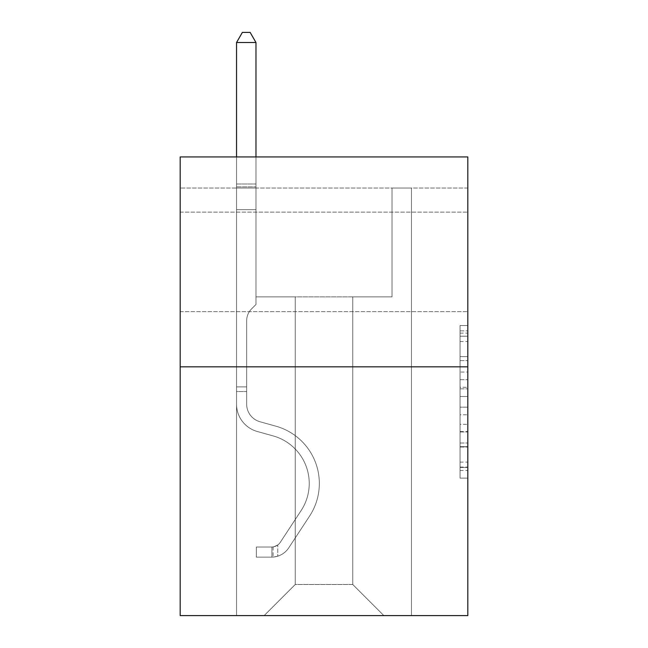 <?xml version="1.0" encoding="UTF-8"?>
<svg xmlns="http://www.w3.org/2000/svg" width="648" height="648" viewBox="0 0 648 648"><rect width="100%" height="100%" fill="white"/><g stroke="black" fill="none" stroke-linecap="round" stroke-linejoin="round"><path stroke-width="0.49" stroke-dasharray="3.24 2.43" d="M460.048 372.057L460.048 396.479L467.815 396.479L467.815 470.497L467.815 333.145L467.815 396.479L460.048 396.479L460.048 330.853L460.048 478.127L460.048 325.515L460.048 467.443L467.815 467.443L460.048 467.443L467.815 467.443L460.048 467.443L460.048 443.021L460.048 478.127L467.815 478.127L467.815 325.515L467.815 467.062L467.815 407.155L460.048 407.155L467.815 407.155L467.815 443.021L467.815 336.191L460.048 336.191L467.815 336.191L467.815 478.127L467.815 333.145L467.815 478.127L460.048 478.127L460.048 325.515L467.815 325.515L467.815 333.145L467.815 325.515L467.815 333.145L467.815 325.515L467.815 330.853L467.815 325.515L460.048 325.515L460.048 336.191L467.815 336.191L460.048 336.191L460.048 372.057L467.815 372.057M467.815 261.889L467.815 212.131L467.815 261.889M180.185 261.889L180.185 212.131L180.185 261.889M467.815 387.318L467.815 379.688L467.815 387.318L460.048 387.318L460.048 356.603L460.048 447.031L460.048 424.327L467.815 424.327L460.048 424.327L460.048 478.127L467.815 478.127L460.048 478.127L467.815 478.127L460.048 478.127L460.048 325.515L467.815 325.515L460.048 325.515L467.815 325.515L460.048 325.515L460.048 387.318L467.815 387.318M467.815 188.033L467.815 156.938L180.185 156.938L467.815 156.938L467.815 615.6L180.185 615.6L180.185 366.833L467.815 366.833L180.185 366.833L180.185 156.938L467.815 156.938L467.815 188.033L180.185 188.033L467.815 188.033M383.859 615.6L411.456 615.6L411.456 188.033L392.024 188.033L392.024 296.865L352.763 296.865L352.763 584.504L383.859 615.6L411.456 615.6L411.456 188.033L392.024 188.033L392.024 296.865L352.763 296.865L352.763 584.504L295.237 584.504L295.237 296.865L295.237 584.504L295.237 296.865L295.237 584.504L295.237 296.865L352.763 296.865L352.763 584.504L383.859 615.6L411.456 615.6L411.456 188.033L392.024 188.033L392.024 296.865L352.763 296.865L352.763 584.504L383.859 615.6L411.456 615.6L411.456 188.033L392.024 188.033L392.024 296.865L352.763 296.865L352.763 584.504L383.859 615.6L411.456 615.6L411.456 188.033L392.024 188.033L392.024 296.865L352.763 296.865L352.763 584.504L383.859 615.6L411.456 615.6L411.456 188.033L392.024 188.033L392.024 296.865L352.763 296.865L352.763 584.504L383.859 615.6L411.456 615.6L411.456 188.033L392.024 188.033L392.024 296.865L352.763 296.865L352.763 584.504L383.859 615.6L411.456 615.6L411.456 188.033L392.024 188.033L392.024 296.865L352.763 296.865L352.763 584.504L383.859 615.6L411.456 615.6L411.456 188.033L392.024 188.033L392.024 296.865L352.763 296.865L352.763 584.504L383.859 615.6L411.456 615.6L411.456 188.033L392.024 188.033L392.024 296.865L352.763 296.865L352.763 584.504L383.859 615.6L411.456 615.6L411.456 188.033L392.024 188.033L392.024 296.865L352.763 296.865L352.763 584.504L383.859 615.6L264.141 615.6L411.456 615.6L411.456 188.033L392.024 188.033L392.024 296.865L352.763 296.865L352.763 584.504L383.859 615.6L352.763 584.504L352.763 296.865L255.976 296.865L255.976 188.033L236.544 188.033L236.544 615.6L264.141 615.6L295.237 584.504L295.237 296.865L255.976 296.865L255.976 188.033L236.544 188.033L236.544 615.6L264.141 615.6L295.237 584.504L295.237 296.865L255.976 296.865L255.976 188.033L236.544 188.033L236.544 615.6L264.141 615.6L295.237 584.504L295.237 296.865L255.976 296.865L255.976 188.033L236.544 188.033L236.544 615.6L264.141 615.6L295.237 584.504L295.237 296.865L255.976 296.865L255.976 188.033L236.544 188.033L236.544 615.6L264.141 615.6L295.237 584.504L295.237 296.865L255.976 296.865L255.976 188.033L236.544 188.033L236.544 615.6L264.141 615.6L295.237 584.504L295.237 296.865L255.976 296.865L255.976 188.033L236.544 188.033L236.544 615.6L264.141 615.6L295.237 584.504L295.237 296.865L255.976 296.865L255.976 188.033L236.544 188.033L236.544 615.6L264.141 615.6L295.237 584.504L295.237 296.865L255.976 296.865L255.976 188.033L236.544 188.033L236.544 615.6L264.141 615.6L295.237 584.504L352.763 584.504L383.859 615.6M236.544 615.6L264.141 615.6L295.237 584.504L295.237 296.865L255.976 296.865L255.976 188.033L236.544 188.033L236.544 615.6L264.141 615.6L295.237 584.504L264.141 615.6L295.237 584.504L264.141 615.6L236.544 615.6L236.544 188.033L236.544 615.6M255.976 188.033L236.544 188.033L255.976 188.033L255.976 296.865L255.976 188.033M180.185 188.033L180.185 156.938L180.185 188.033M295.237 296.865L255.976 296.865L295.237 296.865M180.185 366.833L467.815 366.833M460.048 396.479L467.815 396.479L460.048 396.479M460.048 330.853L460.048 325.515L460.048 330.853L467.815 330.853L460.048 330.853M460.048 446.65L460.048 414.793L460.048 446.65L467.815 446.65L460.048 446.65M460.048 414.793L460.048 407.155L467.815 407.155L460.048 407.155L460.048 414.793L467.815 414.793L460.048 414.793M460.048 356.603L460.048 336.191L460.048 356.603L467.815 356.603L460.048 356.603M460.048 325.515L467.815 325.515L460.048 325.515L460.048 333.145L460.048 325.515L467.815 325.515M460.048 478.127L467.815 478.127L460.048 478.127L460.048 470.497L460.048 478.127M236.544 391.554L236.544 42.509L236.544 209.644L236.544 42.509L255.976 42.509L255.976 183.992L255.976 42.509L236.544 42.509L242.376 32.4L250.144 32.4L242.376 32.4L236.544 42.509L236.544 209.644L236.544 42.509L255.976 42.509L250.144 32.4L255.976 42.509L255.976 209.644L236.544 209.644L236.544 186.891L236.544 209.644L255.976 209.644L255.976 304.487L251.594 308.869A16.889 16.889 0 0 0 246.653 320.817A16.889 16.889 0 0 1 251.594 308.869L255.976 304.487L255.976 42.509L236.544 42.509L242.376 32.4L250.144 32.4L242.376 32.4L236.544 42.509L236.544 186.891L236.544 42.509L255.976 42.509L250.144 32.4L255.976 42.509L255.976 209.644L236.544 209.644L236.544 404.158A28.374 28.374 0 0 0 257.296 431.495A28.374 28.374 0 0 1 236.544 404.158L236.544 209.644L255.976 209.644L255.976 304.487L251.594 308.869A16.889 16.889 0 0 0 246.653 320.817A16.889 16.889 0 0 1 251.594 308.869L255.976 304.487L255.976 42.509L236.544 42.509L242.376 32.4L250.144 32.4L242.376 32.4L236.544 42.509L236.544 404.158A28.374 28.374 0 0 0 257.296 431.495A28.374 28.374 0 0 1 236.544 404.158L236.544 209.644L255.976 209.644L255.976 304.487L251.594 308.869A16.889 16.889 0 0 0 246.653 320.817A16.889 16.889 0 0 1 251.594 308.869L255.976 304.487L255.976 209.644L236.544 209.644L236.544 404.158A28.374 28.374 0 0 0 257.296 431.495A28.374 28.374 0 0 1 236.544 404.158L236.544 209.644L255.976 209.644L255.976 186.891L255.976 304.487L251.594 308.869A16.889 16.889 0 0 0 246.653 320.817A16.889 16.889 0 0 1 251.594 308.869L255.976 304.487L255.976 209.644L236.544 209.644L236.544 404.158A28.374 28.374 0 0 0 257.296 431.495L273.116 435.901L257.296 431.495A28.374 28.374 0 0 1 236.544 404.158L236.544 209.644L255.976 209.644L255.976 183.992L255.976 304.487L251.594 308.869A16.889 16.889 0 0 0 246.653 320.817A16.889 16.889 0 0 1 251.594 308.869L255.976 304.487L255.976 209.644L236.544 209.644L236.544 404.158A28.374 28.374 0 0 0 257.296 431.495A28.374 28.374 0 0 1 236.544 404.158L236.544 209.644L255.976 209.644L255.976 42.509L250.144 32.4L255.976 42.509L255.976 304.487L251.594 308.869A16.889 16.889 0 0 0 246.653 320.817A16.889 16.889 0 0 1 251.594 308.869L255.976 304.487L255.976 209.644L236.544 209.644L236.544 404.158L236.544 391.554L246.653 391.554L246.653 386.888L236.544 386.888L246.653 386.888L246.653 404.158L246.653 320.817L246.653 404.158A18.266 18.266 0 0 0 260.01 421.759A18.266 18.266 0 0 1 246.653 404.158L246.653 320.817L246.653 404.158L246.653 386.888L236.544 386.888L246.653 386.888L246.653 404.158A18.266 18.266 0 0 0 260.01 421.759A18.266 18.266 0 0 1 246.653 404.158L246.653 320.817L246.653 404.158A18.266 18.266 0 0 0 260.01 421.759A18.266 18.266 0 0 1 246.653 404.158L246.653 320.817L246.653 404.158L246.653 386.888L236.544 386.888L246.653 386.888L246.653 404.158A18.266 18.266 0 0 0 260.01 421.759L275.829 426.165L260.01 421.759A18.266 18.266 0 0 1 246.653 404.158L246.653 320.817L246.653 404.158A18.266 18.266 0 0 0 260.01 421.759A18.266 18.266 0 0 1 246.653 404.158L246.653 320.817L246.653 404.158L246.653 391.554L236.544 391.554M271.917 557.134A20.598 20.598 0 0 0 288.749 547.844L309.59 516.075A59.47 59.47 0 0 0 275.829 426.165L260.01 421.759A18.266 18.266 0 0 1 246.653 404.158A18.266 18.266 0 0 0 260.01 421.759L275.829 426.165L260.01 421.759A18.266 18.266 0 0 1 246.653 404.158A18.266 18.266 0 0 0 260.01 421.759A18.266 18.266 0 0 1 246.653 404.158A18.266 18.266 0 0 0 260.01 421.759L275.829 426.165A59.47 59.47 0 0 1 309.59 516.075A59.47 59.47 0 0 0 275.829 426.165L260.01 421.759A18.266 18.266 0 0 1 246.653 404.158A18.266 18.266 0 0 0 260.01 421.759L275.829 426.165L260.01 421.759A18.266 18.266 0 0 1 246.653 404.158A18.266 18.266 0 0 0 260.01 421.759A18.266 18.266 0 0 1 246.653 404.158A18.266 18.266 0 0 0 260.01 421.759L275.829 426.165L260.01 421.759A18.266 18.266 0 0 1 246.653 404.158A18.266 18.266 0 0 0 260.01 421.759L275.829 426.165A59.47 59.47 0 0 1 309.59 516.075A59.47 59.47 0 0 0 275.829 426.165L260.01 421.759L275.829 426.165A59.47 59.47 0 0 1 309.59 516.075L288.749 547.844L309.59 516.075A59.47 59.47 0 0 0 275.829 426.165L260.01 421.759L275.829 426.165A59.47 59.47 0 0 1 309.59 516.075A59.47 59.47 0 0 0 275.829 426.165L260.01 421.759L275.829 426.165A59.47 59.47 0 0 1 309.59 516.075A59.47 59.47 0 0 0 275.829 426.165L260.01 421.759L275.829 426.165A59.47 59.47 0 0 1 309.59 516.075L288.749 547.844L309.59 516.075A59.47 59.47 0 0 0 275.829 426.165A59.47 59.47 0 0 1 309.59 516.075A59.47 59.47 0 0 0 275.829 426.165A59.47 59.47 0 0 1 309.59 516.075L288.749 547.844A20.598 20.598 0 0 1 277.749 556.178A20.598 20.598 0 0 0 288.749 547.844L309.59 516.075A59.47 59.47 0 0 0 275.829 426.165A59.47 59.47 0 0 1 309.59 516.075L288.749 547.844L309.59 516.075A59.47 59.47 0 0 0 275.829 426.165A59.47 59.47 0 0 1 309.59 516.075A59.47 59.47 0 0 0 275.829 426.165A59.47 59.47 0 0 1 309.59 516.075L288.749 547.844L309.59 516.075A59.47 59.47 0 0 0 275.829 426.165A59.47 59.47 0 0 1 309.59 516.075L288.749 547.844A20.598 20.598 0 0 1 277.749 556.178C271.755 557.45 271.755 557.45 277.749 556.178C271.755 557.45 271.755 557.45 277.749 556.178A20.598 20.598 0 0 0 288.749 547.844L309.59 516.075L288.749 547.844A20.598 20.598 0 0 1 277.749 556.178C271.755 557.45 271.755 557.45 277.749 556.178C271.755 557.45 271.755 557.45 277.749 556.178A20.598 20.598 0 0 0 288.749 547.844L309.59 516.075L288.749 547.844A20.598 20.598 0 0 1 277.749 556.178C271.755 557.45 271.755 557.45 277.749 556.178C271.755 557.45 271.755 557.45 277.749 556.178A20.598 20.598 0 0 0 288.749 547.844L309.59 516.075L288.749 547.844A20.598 20.598 0 0 1 277.749 556.178C271.755 557.45 271.755 557.45 277.749 556.178C271.755 557.45 271.755 557.45 277.749 556.178A20.598 20.598 0 0 0 288.749 547.844L309.59 516.075L288.749 547.844A20.598 20.598 0 0 1 277.749 556.178C271.755 557.45 271.755 557.45 277.749 556.178C271.755 557.45 271.755 557.45 277.749 556.178A20.598 20.598 0 0 0 288.749 547.844A20.598 20.598 0 0 1 271.917 557.134L271.917 547.025A10.498 10.498 0 0 0 280.3 542.295L301.142 510.535A49.361 49.361 0 0 0 273.116 435.901L257.296 431.495A28.374 28.374 0 0 1 236.544 404.158A28.374 28.374 0 0 0 257.296 431.495L273.116 435.901A49.361 49.361 0 0 1 301.142 510.535A49.361 49.361 0 0 0 273.116 435.901L257.296 431.495A28.374 28.374 0 0 1 236.544 404.158A28.374 28.374 0 0 0 257.296 431.495A28.374 28.374 0 0 1 236.544 404.158A28.374 28.374 0 0 0 257.296 431.495L273.116 435.901L257.296 431.495A28.374 28.374 0 0 1 236.544 404.158A28.374 28.374 0 0 0 257.296 431.495L273.116 435.901L257.296 431.495A28.374 28.374 0 0 1 236.544 404.158A28.374 28.374 0 0 0 257.296 431.495A28.374 28.374 0 0 1 236.544 404.158A28.374 28.374 0 0 0 257.296 431.495L273.116 435.901A49.361 49.361 0 0 1 301.142 510.535A49.361 49.361 0 0 0 273.116 435.901L257.296 431.495A28.374 28.374 0 0 1 236.544 404.158A28.374 28.374 0 0 0 257.296 431.495L273.116 435.901A49.361 49.361 0 0 1 301.142 510.535L280.3 542.295L301.142 510.535A49.361 49.361 0 0 0 273.116 435.901L257.296 431.495L273.116 435.901A49.361 49.361 0 0 1 301.142 510.535A49.361 49.361 0 0 0 273.116 435.901L257.296 431.495L273.116 435.901A49.361 49.361 0 0 1 301.142 510.535A49.361 49.361 0 0 0 273.116 435.901L257.296 431.495L273.116 435.901A49.361 49.361 0 0 1 301.142 510.535L280.3 542.295L301.142 510.535A49.361 49.361 0 0 0 273.116 435.901A49.361 49.361 0 0 1 301.142 510.535A49.361 49.361 0 0 0 273.116 435.901A49.361 49.361 0 0 1 301.142 510.535L280.3 542.295A10.498 10.498 0 0 1 277.749 544.992C271.86 547.698 271.86 547.698 277.749 544.992C271.86 547.698 271.86 547.698 277.749 544.992A10.498 10.498 0 0 0 280.3 542.295L301.142 510.535A49.361 49.361 0 0 0 273.116 435.901A49.361 49.361 0 0 1 301.142 510.535L280.3 542.295L301.142 510.535A49.361 49.361 0 0 0 273.116 435.901A49.361 49.361 0 0 1 301.142 510.535A49.361 49.361 0 0 0 273.116 435.901A49.361 49.361 0 0 1 301.142 510.535L280.3 542.295L301.142 510.535A49.361 49.361 0 0 0 273.116 435.901A49.361 49.361 0 0 1 301.142 510.535L280.3 542.295A10.498 10.498 0 0 1 277.749 544.992C271.86 547.698 271.86 547.698 277.749 544.992C271.86 547.698 271.86 547.698 277.749 544.992A10.498 10.498 0 0 0 280.3 542.295L301.142 510.535L280.3 542.295A10.498 10.498 0 0 1 277.749 544.992C271.86 547.698 271.86 547.698 277.749 544.992C271.86 547.698 271.86 547.698 277.749 544.992A10.498 10.498 0 0 0 280.3 542.295L301.142 510.535L280.3 542.295A10.498 10.498 0 0 1 277.749 544.992C271.86 547.698 271.86 547.698 277.749 544.992C271.86 547.698 271.86 547.698 277.749 544.992A10.498 10.498 0 0 0 280.3 542.295L301.142 510.535L280.3 542.295A10.498 10.498 0 0 1 277.749 544.992C271.86 547.698 271.86 547.698 277.749 544.992C271.86 547.698 271.86 547.698 277.749 544.992A10.498 10.498 0 0 0 280.3 542.295L301.142 510.535L280.3 542.295A10.498 10.498 0 0 1 277.749 544.992C271.86 547.698 271.86 547.698 277.749 544.992C271.86 547.698 271.86 547.698 277.749 544.992A10.498 10.498 0 0 0 280.3 542.295A10.498 10.498 0 0 1 271.917 547.025L271.917 557.134L256.365 557.142L271.917 557.134A20.598 20.598 0 0 0 288.749 547.844A20.598 20.598 0 0 1 271.917 557.134L271.917 547.025L256.365 547.034L271.917 547.025A10.498 10.498 0 0 0 280.3 542.295A10.498 10.498 0 0 1 271.917 547.025L271.917 557.134L256.365 557.142L256.365 547.034L256.365 557.142L271.917 557.134A20.598 20.598 0 0 0 288.749 547.844A20.598 20.598 0 0 1 271.917 557.134L271.917 547.025L256.365 547.034L271.917 547.025A10.498 10.498 0 0 0 280.3 542.295A10.498 10.498 0 0 1 271.917 547.025L271.917 557.134L256.365 557.142L256.365 547.034L256.365 557.142L271.917 557.134A20.598 20.598 0 0 0 288.749 547.844A20.598 20.598 0 0 1 271.917 557.134L271.917 547.025L256.365 547.034L271.917 547.025A10.498 10.498 0 0 0 280.3 542.295A10.498 10.498 0 0 1 271.917 547.025L271.917 557.134L256.365 557.142L256.365 547.034L256.365 557.142L271.917 557.134A20.598 20.598 0 0 0 288.749 547.844A20.598 20.598 0 0 1 271.917 557.134L271.917 547.025L256.365 547.034L271.917 547.025A10.498 10.498 0 0 0 280.3 542.295A10.498 10.498 0 0 1 271.917 547.025L271.917 557.134L256.365 557.142L256.365 547.034L256.365 557.142L271.917 557.134A20.598 20.598 0 0 0 288.749 547.844A20.598 20.598 0 0 1 271.917 557.134L271.917 547.025L256.365 547.034L271.917 547.025A10.498 10.498 0 0 0 280.3 542.295A10.498 10.498 0 0 1 271.917 547.025L271.917 557.134L256.365 557.142L256.365 547.034L256.365 557.142L271.917 557.134M236.544 156.938L236.544 42.509L255.976 42.509L236.544 42.509L242.376 32.4L250.144 32.4L242.376 32.4L236.544 42.509L236.544 183.992L236.544 42.509L255.976 42.509L250.144 32.4L255.976 42.509L255.976 183.992L255.976 42.509L236.544 42.509L242.376 32.4L250.144 32.4L242.376 32.4L236.544 42.509L255.976 42.509L250.144 32.4L255.976 42.509L255.976 156.938M256.365 547.034L271.528 547.034L256.365 547.034L256.365 557.142L256.365 547.034M236.544 183.992L236.544 186.891L236.544 183.992L255.976 183.992L236.544 183.992M277.749 556.178C271.755 557.45 271.755 557.45 277.749 556.178C271.755 557.45 271.755 557.45 277.749 556.178L277.749 544.992L277.749 556.178M255.976 42.509L250.144 32.4L242.376 32.4L236.544 42.509M460.048 443.021L467.815 443.021L460.048 443.021M460.048 431.576L467.815 431.576M460.048 360.612L467.815 360.612L460.048 360.612M460.048 333.145L467.815 333.145M460.048 470.497L467.815 470.497M460.048 462.097L467.815 462.097M460.048 341.536L467.815 341.536M460.048 388.849L467.815 388.849L460.048 388.849M460.048 431.957L467.815 431.957L460.048 431.957M460.048 447.031L467.815 447.031L460.048 447.031M460.048 379.688L467.815 379.688L460.048 379.688M236.544 186.891L255.976 186.891L236.544 186.891M180.185 212.131L467.815 212.131L180.185 212.131M180.185 311.639L467.815 311.639L180.185 311.639M460.048 467.062L467.815 467.062M460.048 467.443L467.815 467.443M460.048 336.191L467.815 336.191M273.083 546.92L273.083 557.077L273.083 546.92"/><path stroke-width="0.97" d="M467.815 366.833L467.815 156.938L180.185 156.938L180.185 615.6L467.815 615.6L467.815 366.833L180.185 366.833M255.976 156.938L255.976 42.509L236.544 42.509L236.544 156.938M236.544 42.509L242.376 32.4L250.144 32.4L255.976 42.509"/></g></svg>
